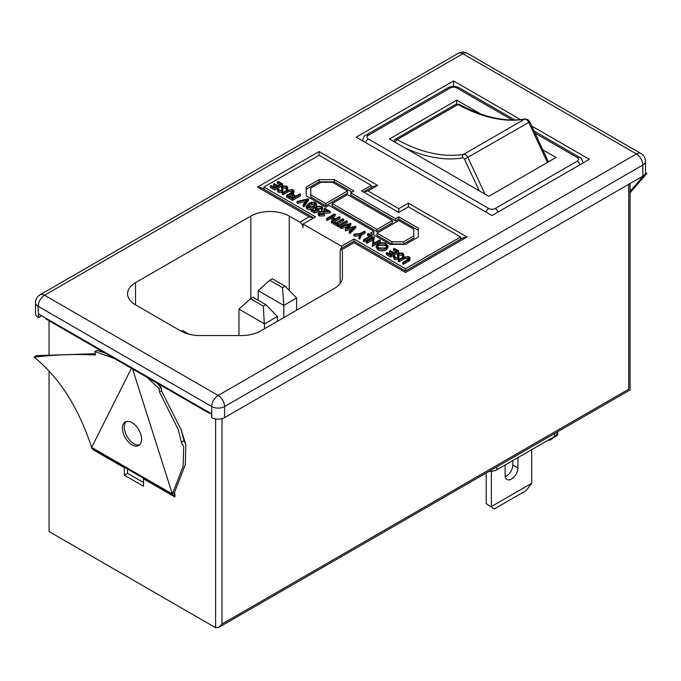 <?xml version="1.0" encoding="UTF-8"?>
<svg xmlns="http://www.w3.org/2000/svg" width="681" height="681" viewBox="0 0 681 681"><rect width="100%" height="100%" fill="white"/><g stroke="black" fill="none" stroke-linecap="round" stroke-linejoin="round"><path stroke-width="1.02" d="M126.232 421.53A13.586 7.849 -120 0 0 125.33 432.622A13.586 7.849 -120 0 0 133.919 443.723A13.586 7.849 -120 0 0 139.69 444.829M132.003 422.637A13.586 7.849 -120 0 0 125.21 421.965A13.586 7.849 -120 0 0 123.125 432.852A13.586 7.849 -120 0 0 132.003 444.829A13.586 7.849 -120 0 0 138.796 445.502A13.586 7.849 -120 0 0 140.873 434.614A13.586 7.849 -120 0 0 132.003 422.637M512.81 460.552L512.81 464.987A9.057 5.227 -60 0 1 506.4 476.079A9.057 5.227 -60 0 1 505.234 476.632M517.935 457.589L517.935 467.941A9.057 5.227 -60 0 1 511.525 479.041A9.057 5.227 -60 0 1 506.996 479.484A9.057 5.227 -60 0 1 505.123 475.338L505.123 464.987M224.56 417.649L642.838 176.158L642.838 165.057L224.56 406.548L224.56 417.649A9.057 5.227 180 0 1 211.748 417.649L211.425 413.759L38.477 313.907L38.477 317.61L41.686 315.763M114.34 358.444L94.974 351.566L97.008 350.392L104.67 352.869M147.105 377.359L159.022 388.545L161.056 387.37L156.766 382.943M94.974 351.566L95.425 354.997C75.523 353.924 55.067 354.639 34.05 357.15C59.298 377.419 78.494 407.502 91.646 447.417L172.353 494.014L174.276 492.908L185.275 464.706L185.853 444.625L184.006 440.692L181.146 429.83L161.499 390.809L161.056 387.37M34.05 357.15L36.68 355.627L95.255 353.711M159.022 388.545L159.482 391.984L178.141 429.336L181.376 442.207L183.683 446.77L183.112 466.434L172.353 494.014A2.715 1.566 120 0 0 172.914 495.257A2.715 1.566 120 0 0 174.276 495.121L174.276 492.908L174.915 493.274L174.276 492.908M211.748 417.649L211.748 406.548L38.162 306.331L38.477 317.61M209.825 412.839L209.186 413.205L45.848 318.904L45.848 318.163M209.186 413.205L209.186 412.465M221.997 418.679L221.997 624.009L218.797 627.388L215.596 627.703L49.049 531.555L49.049 370.958M49.049 354.443L49.049 320.751M92.931 449.077L92.931 449.639L124.317 467.753L124.317 475.151L143.529 486.251L143.529 478.854L174.915 496.977L174.915 493.274M480.88 114.085L456.764 100.158L389.498 138.984L488.788 196.307L556.045 157.481L542.791 149.829M273.498 184.1L274.307 183.632L278.069 185.802L281.117 184.04L277.354 181.87L278.171 181.401L282.641 183.981L282.641 185.462L274.715 190.033L270.246 187.454L270.246 185.973L271.064 185.504L274.818 187.675L277.252 186.271L273.498 184.1L273.498 185.581L275.975 187.011M279.831 184.781L277.354 183.351L277.354 181.87M287.705 187.488L287.408 188.501L286.335 188.348L285.918 186.577L283.024 186.458L282.53 187.071L282.913 189.999L282.155 190.952L278.35 190.893L277.584 188.892L278.708 188.986L279.244 190.467L281.406 190.561L281.908 189.667L281.449 187.479L282.326 186.041L286.727 186.109L287.705 187.488L287.45 189.897M287.314 189.965L286.335 189.82L286.548 187.556M286.335 188.407L283.024 187.939L282.53 188.552M282.913 191.089L282.155 192.425L278.35 192.365L277.584 190.374M281.908 191.14L281.449 187.479M293.622 193.498L287.314 197.303L286.599 196.894L286.599 195.413L292.37 192.051L292.898 191.25L292.047 190.118L292.047 191.599L288.999 191.378L282.947 194.783L282.232 194.374L282.232 192.893L287.016 190.135L292.821 189.624L294.013 191.157L293.622 193.498L294.013 191.157M292.498 191.94L292.047 191.599M291.987 194.775L292.796 194.306L295.946 196.119L299.802 193.889L300.517 194.306L300.517 195.779L292.592 200.359L288.735 198.128L288.735 196.647L289.544 196.179L292.694 198.001L295.128 196.588L291.987 194.775L291.987 196.247L293.851 197.328M308.442 200.359L303.871 206.862L303.105 206.428L303.105 204.947L306.705 199.814L297.827 201.899L297.827 203.372L297.061 202.938L297.061 201.457L308.34 198.818L308.442 200.359M305.463 201.585L297.827 203.372M316.512 204.087L314.026 206.675C312.009 208.105 309.736 208.403 307.208 207.552L306.22 206.181L308.646 203.568C310.706 202.146 313.005 201.874 315.541 202.742L316.512 204.087L316.273 206.317M315.124 207.458L314.026 208.156C312.009 209.586 309.736 209.876 307.208 209.033L306.22 207.662L306.22 206.181M389.592 251.127L390.409 250.659L394.163 252.83L397.21 251.068L393.448 248.897L394.265 248.429L398.734 251.008L398.734 252.489L390.809 257.06L386.34 254.481L386.34 253L387.157 252.532L390.911 254.703L393.354 253.298L389.592 251.127L389.592 252.608L392.069 254.039M395.925 251.808L393.448 250.378L393.448 248.897M403.799 254.515L403.501 255.528L402.428 255.375L402.011 253.604L399.117 253.485L398.623 254.098L399.006 257.026L398.249 257.971L394.444 257.912L393.678 255.92L394.81 256.013L395.338 257.495L397.5 257.58L398.002 256.694L397.542 254.507L398.419 253.068L402.829 253.136L403.799 254.515L403.544 256.916M403.407 256.992L402.428 256.848L402.641 254.583M402.428 255.435L399.117 254.966L398.623 255.579M399.006 258.108L398.249 259.452L394.444 259.393L393.678 257.401M398.002 258.167L397.542 254.507M409.715 260.525L403.407 264.33L402.692 263.922L402.692 262.44L408.464 259.078L408.992 258.278L408.14 257.146L408.14 258.627L405.093 258.405L399.04 261.81L398.325 261.402L398.325 259.921L403.109 257.163L408.915 256.652L410.107 258.184L409.715 260.525L410.107 258.184M408.6 258.967L408.14 258.627M306.229 187.062L306.229 195.941L325.765 207.22L328.974 205.373L373.809 231.259L370.609 233.106L390.145 244.385L405.518 244.385L418.33 236.988L418.33 228.109L398.794 216.83L395.584 218.686L350.749 192.791L353.95 190.944L334.414 179.665L319.04 179.665L306.229 187.062M315.516 216.83L263.956 187.062L319.04 155.259L371.247 185.402L361.637 190.944L398.794 212.395L408.396 206.845L460.603 236.988L405.518 268.791L353.95 239.022L341.462 246.233L303.028 224.049L315.516 216.83M387.991 245.977L387.991 247.458L386.272 249.825C383.522 251.17 380.747 251.187 377.964 249.876L376.159 247.441L376.159 245.96L377.912 243.56C380.679 242.223 383.454 242.223 386.229 243.551L387.991 245.977L386.272 248.352C383.522 249.697 380.747 249.714 377.964 248.395L376.159 245.96M374.312 236.911L373.316 243.517L379.538 239.925L380.245 240.333L380.245 241.815L372.328 246.386L373.179 238.205L366.94 241.798L366.94 243.279L366.233 242.87L366.233 241.389L374.15 236.818L373.563 243.372M372.933 239.823L366.94 243.279M367.553 233.941L368.361 233.472L372.124 235.643L372.124 237.124L364.199 241.695L363.492 241.287L363.492 239.806L370.6 235.703L367.553 233.941L367.553 235.422L369.315 236.443M365.11 233.081L361.347 235.251L359.73 239.116L358.913 238.648L358.913 237.167L360.24 234L354.758 234.766L354.758 236.247L353.941 235.779L353.941 234.298L360.641 233.362L364.403 231.191L365.11 231.6L365.11 233.081M359.585 235.575L354.758 236.247M350.894 223.394L347.225 228.263L355.695 226.16L355.797 227.701L349.983 233.489L349.242 233.064L349.242 231.583L353.507 227.335L345.386 229.361L345.386 230.833L345.284 229.301L348.791 224.662L341.462 227.088L341.462 228.569L340.738 228.152L340.738 226.671L350.792 223.334L350.894 224.866L348.595 227.922M351.532 229.31L345.386 230.833M347.301 226.637L341.462 228.569M347.233 222.755L339.317 227.335L338.602 226.918L338.602 225.445L346.527 220.865L347.233 221.274L347.233 222.755M343.684 219.222L336.576 223.334L338.295 224.33L337.487 224.798L333.324 222.389L334.133 221.921L335.861 222.917L342.969 218.814L343.684 219.222L343.684 220.704L337.853 224.066M338.295 224.33L338.295 225.803L337.487 226.279L333.324 223.87L333.324 222.389M340.023 217.111L332.107 221.691L331.392 221.274L334.643 219.401L330.583 217.052L327.331 218.933L326.616 218.524L334.541 213.945L335.256 214.362L331.392 216.584L335.452 218.933L339.317 216.703L340.023 217.111L340.023 218.592L334.201 221.955M333.324 222.466L332.107 223.164L331.392 222.755L331.392 221.274M333.358 220.142L330.583 218.533L327.331 220.414L326.616 219.997L326.616 218.524M335.256 214.362L335.256 215.834L332.677 217.324M330.174 211.425L319.9 212.08L319.261 212.983L320.01 214.004L324.386 214.413L319.159 214.447L318.129 213.11L319.125 211.706L327.663 210.914L323.977 208.786L324.794 208.318L330.174 211.425L330.174 212.906L319.636 213.74M324.386 214.413L324.386 215.894L319.159 215.928L318.129 214.592L318.129 213.11M325.186 210.965L323.977 210.267L323.977 208.786M316.112 209.288L315.048 207.875L316.205 206.352L321.764 206.334L322.768 207.696L321.943 209.024L321.236 208.607L321.687 207.841L320.913 206.777L316.886 206.777L316.146 207.756L317.048 208.897L319.202 209.663L319.202 211.144L314.435 212.966L311.183 211.084L311.183 209.612L311.992 209.135L314.69 210.693L317.201 209.739L316.112 209.288L316.112 210.148M315.55 210.369L315.048 207.875M322.768 207.696L321.943 210.497L321.236 210.089L321.236 208.607M321.304 208.548L316.529 208.514M303.028 224.049L303.028 227.743A4.529 2.613 -120 0 0 299.827 222.193L289.255 216.09A27.18 15.689 0 0 0 250.821 216.09L135.528 282.658A27.18 15.689 0 0 0 127.56 293.758A27.18 15.689 0 0 0 135.528 304.85L180.729 330.949A27.18 15.689 0 0 0 199.95 335.546L241.491 335.546A27.18 15.689 0 0 0 260.704 330.949L334.465 288.369A27.18 15.689 0 0 0 342.424 277.269L342.424 253.289A27.18 15.689 0 0 0 341.734 249.774L340.687 248.846L340.142 250.693L340.142 283.56M341.462 246.233L341.462 248.403M38.162 317.423A9.057 5.227 180 0 1 35.506 313.728L35.506 302.628A9.057 5.227 0 0 0 38.162 306.331A9.057 5.227 -60 0 1 44.563 295.239L218.158 395.457A9.057 5.227 120 0 0 211.748 406.548A9.057 5.227 0 0 0 224.56 406.548A9.057 5.227 60 0 0 218.158 395.457L636.437 153.966A9.057 5.227 -60 0 1 640.966 153.514L467.379 53.297A9.057 5.227 120 0 0 462.842 53.739L44.563 295.239A9.057 5.227 60 0 0 40.034 294.788A9.057 9.057 0 0 0 35.506 302.628M40.034 294.788L458.313 53.297A9.057 5.227 60 0 1 462.842 53.739L636.437 153.966A9.057 5.227 60 0 1 642.838 165.057A9.057 5.227 0 0 0 645.494 161.363L645.494 172.455A9.057 5.227 180 0 1 642.838 176.158M520.522 119.592L453.555 80.928L356.197 137.136L491.988 215.536L589.354 159.328L531.742 126.062M342.424 277.269L342.424 253.289M265.879 304.662L253.068 297.265L250.506 298.746L263.317 306.144L265.879 304.662L277.405 316.503L264.594 323.892L238.971 309.106L238.971 335.546M263.317 306.144L264.594 328.702M277.405 316.503L277.405 321.304M188.909 334.192L182.602 330.549L181.333 331.289M285.092 286.173L272.281 278.776L269.719 280.257L282.53 287.654L285.092 286.173L296.618 298.006L283.815 305.403L283.815 317.61M282.53 287.654L283.815 305.403L258.193 290.617L258.193 300.227M296.618 298.006L296.618 310.213M250.506 298.746L238.971 309.106M269.719 280.257L258.193 290.617M299.827 222.193L309.114 216.83L313.643 217.92L262.074 188.143L257.546 187.062L319.04 151.557L319.04 155.259M319.04 151.557L377.649 185.402L373.12 186.483L363.518 192.025L368.046 190.944L398.794 208.701L398.794 212.395M398.794 208.701L408.396 203.151L467.013 236.988L405.518 272.494C405.518 270.493 405.518 270.493 405.518 272.494C405.518 270.493 405.518 270.493 405.518 272.494L353.95 242.717C353.95 240.725 353.95 240.725 353.95 242.717L341.734 249.774M408.396 203.151L408.396 206.845M467.013 236.988L462.476 238.069L405.518 270.961L405.518 268.791M371.247 185.402L371.247 187.564M460.603 236.988L460.603 239.159M353.95 239.022L353.95 241.185L405.518 270.961M263.956 187.062L263.956 189.233M352.026 192.059L334.414 181.887L319.04 181.887L306.229 189.284L306.229 195.941M319.04 181.887L319.04 179.665M334.414 181.887L334.414 179.665M418.33 236.988L418.33 230.331L398.794 219.052L395.584 220.899L350.749 195.013L350.749 192.791M395.584 220.899L395.584 218.686M398.794 219.052L398.794 216.83M373.809 231.259L373.809 233.472L372.524 234.213M332.175 203.517L332.175 205.739L377.01 231.625L392.384 222.747L392.384 220.533L347.548 194.647L332.175 203.517L377.01 229.403L392.384 220.533M310.757 194.86L310.757 197.073L325.765 205.739L347.548 193.166L347.548 190.944L332.541 182.278L320.921 182.278L310.757 188.143L310.757 194.86L325.765 203.517L347.548 190.944M377.01 233.106L377.01 235.328L392.018 243.985L403.637 243.985L413.801 238.12L413.801 229.199L398.794 220.533L377.01 233.106L392.018 241.772L403.637 241.772L413.801 235.907M392.018 243.985L392.018 241.772M403.637 243.985L403.637 241.772M325.765 205.739L325.765 203.517M377.01 231.625L377.01 229.403M409.715 259.044L403.407 262.857L403.407 264.33M408.14 257.146L405.093 256.924L403.782 257.588L399.04 260.329L399.04 261.81M399.04 260.329L398.325 259.921M405.093 256.924L405.093 258.405M403.407 262.857L402.692 262.44M403.501 255.528L403.501 256.941M397.73 255.622L397.73 257.103M394.444 257.912L394.444 259.393M393.567 258.09L393.678 255.92M398.249 257.971L398.249 259.452M398.581 254.447L398.623 254.941M399.117 253.485L399.117 254.966M402.011 253.604L402.011 255.086M398.734 251.008L390.809 255.579L390.809 257.06M390.809 255.579L386.34 253M378.738 247.91L385.565 247.944L386.91 246.071L385.446 244.036L378.619 243.977L377.248 245.858L378.738 247.91M386.272 248.352L386.272 249.825M377.964 248.395L377.964 249.876M378.619 243.977L378.619 245.449L377.427 246.59M386.748 246.794L385.446 245.518L378.619 245.449M385.446 244.036L385.446 245.518M366.94 241.798L366.233 241.389M380.245 240.333L372.328 244.913L372.328 246.386M372.124 235.643L364.199 240.214L364.199 241.695M364.199 240.214L363.492 239.806M365.11 231.6L361.347 233.77L361.347 235.251M361.347 233.77L359.73 237.635L359.73 239.116M354.758 234.766L353.941 234.298M359.73 237.635L358.913 237.167M355.797 226.22L349.983 232.008L349.983 233.489M341.462 227.088L340.738 226.671M349.983 232.008L349.242 231.583M347.233 221.274L339.317 225.854L339.317 227.335M339.317 225.854L338.602 225.445M337.487 224.798L337.487 226.279M332.107 221.691L332.107 223.164M327.331 218.933L327.331 220.414M330.583 217.052L330.583 218.533M319.9 212.08L319.9 213.562M323.824 211.544L323.824 213.025M319.159 214.447L319.159 215.928M319.202 209.663L314.435 211.485L314.435 212.966M314.435 211.485L311.183 209.612M316.886 206.777L316.886 208.258M320.913 206.777L320.913 208.258M321.943 209.024L321.943 210.497M313.311 206.266L315.388 204.198L314.707 203.202L311.643 202.998L309.353 203.977L307.327 206.096L307.999 207.067L313.311 206.266M314.026 206.675L314.026 208.156M307.208 207.552L307.208 209.033M315.073 204.955L311.643 204.479L307.642 206.794M314.707 203.202L314.707 204.675M311.643 202.998L311.643 204.479M309.353 203.977L309.353 205.458M308.442 198.878L303.871 205.39L303.871 206.862M297.827 201.899L297.061 201.457M303.871 205.39L303.105 204.947M300.517 194.306L292.592 198.878L292.592 200.359M292.592 198.878L288.735 196.647M293.622 192.016L287.314 195.83L287.314 197.303M292.047 190.118L288.999 189.905L287.688 190.569L282.947 193.302L282.947 194.783M282.947 193.302L282.232 192.893M288.999 189.905L288.999 191.378M287.314 195.83L286.599 195.413M287.408 188.501L287.408 189.914M281.636 188.594L281.636 190.076M278.35 190.893L278.35 192.365M277.473 191.063L277.584 188.892M282.155 190.952L282.155 192.425M282.487 187.428L282.53 187.913M283.024 186.458L283.024 187.939M285.918 186.577L285.918 188.058M282.641 183.981L274.715 188.552L274.715 190.033M274.715 188.552L270.246 185.973M453.555 86.351L453.555 80.928M456.764 103.946L456.764 100.158M549.644 440.394L557.645 435.031L549.644 440.394L548.682 439.841M557.645 435.031L557.645 431.754M557.101 432.069L557.101 432.81A9.057 5.227 180 0 1 554.445 436.512L496.798 469.796A9.057 5.227 180 0 1 489.188 471.278M491.35 471.295L491.35 506.587L531.708 483.289L526.26 490.507L494.236 508.996L486.225 503.634L486.225 472.989M531.708 483.289L531.708 449.639M494.236 508.996L486.225 503.634M221.997 624.009L628.75 389.174C630.478 390.17 630.478 390.17 628.75 389.174L628.75 184.287M144.014 478.573L143.529 478.854M127.517 469.047L127.517 473.304L143.529 482.548M127.517 473.304L124.317 475.151M124.802 467.481L124.317 467.753M93.416 449.358L92.931 449.639M172.914 495.257L92.207 448.66A2.715 1.566 -60 0 1 91.646 447.417L131.424 368.31M181.376 442.207L184.006 440.692M159.482 391.984L161.499 390.809M630.078 192.817L646.95 173.408L645.452 172.974M643.809 175.494L630.078 191.352M646.95 173.408L644.515 174.813M547.413 162.461L528.865 122.589A4.529 2.613 -120 0 0 526.285 119.584A4.529 2.613 -120 0 0 524.54 119.175A2.715 2.171 -99.7 0 1 525.128 118.962C505.311 122.239 483.374 117.379 459.317 104.372L455.776 104.321L394.92 139.46A4.529 2.613 60 0 1 397.108 139.639A181.172 104.602 -120 0 0 463.693 154.306A4.529 2.613 60 0 1 468.017 157.72L484.932 194.085M172.353 494.014L132.574 368.974M215.596 627.703L215.596 418.96M479.211 190.782L464.544 159.243A1.813 1.047 -120 0 0 462.816 157.881A2.715 2.171 80.3 0 1 463.693 154.306L524.54 119.175A181.172 104.602 60 0 1 457.964 104.508L397.108 139.639A2.715 1.609 118.8 0 0 395.295 142.329M548.409 161.891L529.784 121.856L464.544 159.243M289.255 290.446L289.255 216.09M250.821 298.567L250.821 216.09M135.528 304.85L135.528 282.658M309.114 216.83L257.546 187.062M377.649 185.402L368.046 190.944M408.191 260.091L408.191 261.572M403.782 257.588L403.782 259.069M292.098 193.064L292.098 194.545M287.688 190.569L287.688 192.042M512.206 119.967L456.764 87.951A4.529 2.613 0 0 0 450.354 87.951L368.361 135.289A4.529 2.613 0 0 0 368.361 138.984L488.788 208.514A4.529 2.613 0 0 0 495.189 208.514L577.182 161.176A4.529 2.613 0 0 0 577.182 157.481L535.028 133.144M450.354 87.951A4.529 2.613 -120 0 0 448.089 87.73C451.733 85.891 455.376 85.891 459.028 87.73A4.529 2.613 120 0 0 456.764 87.951M534.057 131.05L579.446 157.251A4.529 2.613 120 0 0 577.182 157.481M368.361 135.289A4.529 2.613 -120 0 0 366.097 135.068L448.089 87.73M579.999 164.725A4.529 2.613 -120 0 0 577.182 161.176M368.361 138.984A4.529 2.613 120 0 0 365.552 142.542M498.007 212.063A4.529 2.613 -120 0 0 495.189 208.514M488.788 208.514A4.529 2.613 120 0 0 485.979 212.063M462.816 157.881A183.896 106.168 60 0 1 404.957 147.905M459.317 104.372A2.715 1.609 -61.2 0 0 457.964 104.508A4.529 2.613 -120 0 0 455.776 104.321M554.445 436.512L554.445 433.601M496.798 469.796L496.798 466.885M517.935 467.941L512.81 464.987M529.784 121.856L527.647 119.447L525.128 118.962M185.853 444.625L181.146 429.83M645.494 161.363A9.057 9.057 0 0 0 640.966 153.514M467.379 53.297A9.057 9.057 0 0 0 458.313 53.297M340.687 248.846L353.95 241.185M459.028 87.73L514.827 119.95M579.446 157.251C580.936 157.345 582.127 159.269 583.038 163.023M366.097 135.068C364.616 135.153 363.416 137.077 362.505 140.839M393.431 141.256L394.92 139.46M630.078 183.521L630.078 389.941L218.797 627.388"/></g></svg>
